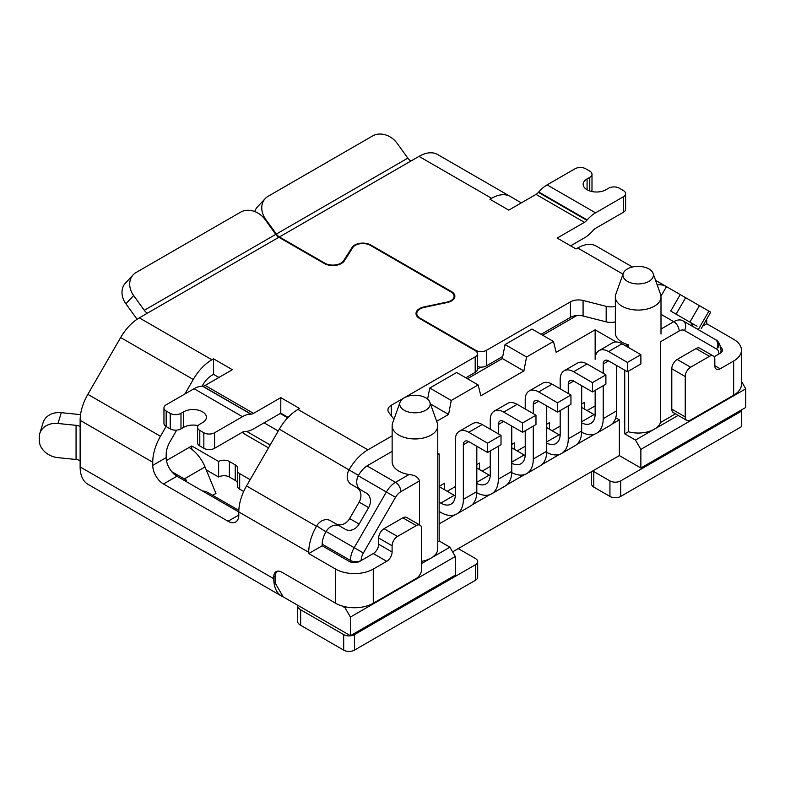 <?xml version="1.0" encoding="UTF-8"?>
<svg xmlns="http://www.w3.org/2000/svg" width="785" height="785" viewBox="0 0 785 785"><rect width="100%" height="100%" fill="white"/><g stroke="black" fill="none" stroke-linecap="round" stroke-linejoin="round"><path stroke-width="1.18" d="M423.998 307.416L423.998 306.945A12.168 7.026 180 0 0 416.021 313.549A12.168 7.026 180 0 0 419.592 318.514L475.2 350.62A7.605 4.396 0 0 1 477.427 353.721L477.427 369.254A7.605 4.396 0 0 1 475.2 372.355L465.79 377.791M521.358 202.864L437.647 154.527A37.307 21.538 -60 0 0 418.994 156.382L279.411 236.962L324.804 263.171A11.412 6.584 180 0 0 343.585 260.777L352.072 247.422A11.412 6.584 0 0 1 370.854 245.038L451.532 291.618A11.412 6.584 0 0 1 454.878 296.279A11.412 6.584 0 0 1 447.391 302.46L424.263 307.357A11.412 6.584 180 0 0 416.786 313.549A11.412 6.584 180 0 0 420.122 318.2L475.739 350.306A7.605 4.396 -0 0 0 486.494 350.306L570.42 301.852L570.42 317.385A11.412 6.584 -0 0 1 583.078 316.002L606.177 321.86A11.412 6.584 -0 0 0 615.352 321.86M279.411 236.962A7.605 4.396 60 0 1 276.33 234.058L407.837 158.128L397.19 143.38A19.017 15.288 43 0 0 372.738 135.883L268.117 196.279A19.017 15.288 43 0 0 265.222 198.576A19.017 15.288 43 0 0 265.683 219.309L276.33 234.058M587.072 189.764L587.072 178.892A13.316 7.683 180 0 0 583.177 184.328A13.316 7.683 180 0 0 591.399 191.422A13.316 7.683 180 0 0 605.902 189.764L608.591 188.204A7.605 4.396 180 0 1 619.345 188.204L623.388 190.539A7.605 4.396 180 0 1 625.616 193.64A7.605 4.396 180 0 1 623.388 196.75L595.53 212.833A26.621 15.366 120 0 0 587.151 219.928L586.827 220.31A7.605 4.396 -60 0 1 584.433 222.341L557.183 238.071L576.013 248.943L577.662 247.981A37.307 21.538 -60 0 1 596.315 246.137L632.474 267.018L596.315 246.137M510.26 196.456A37.307 21.538 120 0 0 491.606 198.301L489.958 199.253L508.778 210.125L536.027 194.395A7.605 4.396 -60 0 0 538.412 192.364L538.745 191.982A26.621 15.366 120 0 1 547.116 184.877L574.973 168.795A7.605 4.396 180 0 1 585.728 168.795L589.77 171.13A7.605 4.396 180 0 1 591.998 174.231L591.998 189.764A7.605 4.396 180 0 1 591.419 191.432M625.616 193.64L625.616 209.173A7.605 4.396 180 0 1 623.388 212.274L623.388 196.75M570.636 245.833L584.433 237.865A26.621 15.366 -60 0 0 592.803 230.761L593.136 230.388A7.605 4.396 -60 0 1 595.53 228.356L623.388 212.274M587.072 178.892L589.77 177.341A7.605 4.396 180 0 0 591.998 174.231M198.154 425.647A13.316 7.683 0 0 0 183.67 427.325L183.67 411.791A13.316 7.683 0 0 1 198.173 410.133A13.316 7.683 0 0 1 206.396 417.227A13.316 7.683 0 0 1 202.491 422.664L199.802 424.214A7.605 4.396 0 0 0 197.575 427.325L197.575 442.848A7.605 4.396 0 0 0 199.802 445.959L203.845 448.284A7.605 4.396 0 0 0 214.599 448.284L214.599 432.761L242.457 416.678A26.621 15.366 -60 0 1 250.827 414.107L251.151 414.107A7.605 4.396 120 0 0 253.545 413.371L280.795 397.642L299.615 408.514L297.966 409.466A37.307 21.538 120 0 0 279.313 429.159L246.529 485.944A37.307 21.538 120 0 0 238.807 511.948L238.807 515.048A15.209 8.782 -120 0 1 235.647 522.015A15.209 8.782 -120 0 1 228.042 521.26L163.496 484.002L176.949 476.23L308.731 552.316A37.307 21.538 -60 0 1 316.453 526.313L246.529 485.944M197.575 427.325A7.605 4.396 0 0 0 199.802 430.425L203.845 432.761A7.605 4.396 0 0 0 214.599 432.761M184.848 394.041L193.257 379.469A37.307 21.538 120 0 1 211.911 359.785L213.559 358.823L232.38 369.696L205.14 385.425L253.545 413.371M213.559 358.823L213.559 374.357L211.911 375.308A18.29 10.558 -60 0 0 202.765 384.964L202.069 386.171M218.936 377.457L213.559 374.357M250.15 479.684L239.69 473.64A7.605 4.396 180 0 1 237.453 470.539L237.453 467.958A7.605 4.396 180 0 0 235.225 464.857L229.387 461.482A7.605 4.396 180 0 0 218.632 461.482L191.736 445.959L189.048 447.509A26.621 15.366 60 0 1 205.013 466.947L215.944 493.451L212.696 495.325M170.787 470.441A26.621 15.366 60 0 1 171.856 471.736M191.736 445.959L191.736 449.285M740.638 410.398L741.717 411.026L741.717 426.549L620.69 496.424A7.605 4.396 180 0 1 609.935 496.424L593.803 487.102A7.605 4.396 180 0 1 591.576 484.002L591.576 471.618M458.146 548.656A7.605 4.396 180 0 1 459.333 549.215L475.465 558.528A7.605 4.396 180 0 1 477.692 561.638L477.692 577.161A7.605 4.396 180 0 1 475.465 580.262L354.447 650.137A7.605 4.396 180 0 1 343.693 650.137L300.655 625.292A11.412 6.584 180 0 1 297.319 620.641L297.319 605.107A11.412 6.584 180 0 1 297.319 605.039M243.684 491.479L239.69 489.163A7.605 4.396 180 0 1 237.453 486.062L237.453 470.539M235.225 464.857L235.225 480.381A7.605 4.396 180 0 1 237.453 483.491L237.453 467.958M235.225 480.381L229.387 477.015A7.605 4.396 180 0 0 218.632 477.015L206.21 469.842M477.692 561.638A7.605 4.396 180 0 1 475.465 564.739L354.447 634.614A7.605 4.396 180 0 1 343.693 634.614L300.655 609.768A11.412 6.584 180 0 1 297.319 605.107M741.717 411.026L620.69 480.891A7.605 4.396 180 0 1 609.935 480.891L593.803 471.579A7.605 4.396 180 0 1 592.832 470.892M202.51 490.998A7.605 4.396 180 0 1 207.417 492.274L238.836 510.417M185.181 480.989A7.605 4.396 180 0 1 186.359 480.116L186.359 481.666M171.738 471.677L186.359 480.116M697.031 326.246L670.733 311.066L680.242 294.591L666.239 286.505A37.307 21.538 120 0 0 657.192 284.906M147.364 313.195L278.871 237.276A7.605 4.396 60 0 1 275.79 234.372L265.144 219.623A19.017 15.288 43 0 0 240.681 212.117L136.07 272.523A19.017 15.288 43 0 0 133.175 274.809A19.017 15.288 43 0 0 133.636 295.543L144.273 310.291A7.605 4.396 60 0 0 147.364 313.195L139.298 317.856A37.307 21.538 -60 0 0 120.645 337.55L87.851 394.335A37.307 21.538 -60 0 0 80.129 420.338L80.129 426.549A7.605 4.396 0 0 0 76.066 425.333L57.982 423.488A19.017 15.288 -163 0 0 39.79 433.457A19.017 15.288 -163 0 0 39.25 437.108L39.25 440.208A19.017 15.288 -163 0 0 57.982 457.645L76.066 459.49A7.605 4.396 0 0 1 80.129 460.707L80.129 466.918A38.033 21.96 120 0 0 88.008 484.325L281.638 596.119A38.033 21.96 -60 0 1 273.769 578.712L80.129 466.918M278.871 237.276L324.264 263.475A12.168 7.026 180 0 0 344.291 260.934L352.789 247.579A10.647 6.152 0 0 1 370.314 245.342L450.992 291.932A10.647 6.152 0 0 1 454.113 296.279A10.647 6.152 0 0 1 447.136 302.048L423.998 306.945M288.095 417.385L280.795 413.175L253.545 428.904A26.621 15.366 120 0 1 245.175 431.465L244.841 431.465A7.605 4.396 120 0 0 242.457 432.201L214.599 448.284M360.855 489.938A11.412 9.312 -60 0 1 358.519 475.416L358.745 475.013A18.29 10.558 -60 0 1 367.89 465.368L392.137 451.365M392.137 435.842L367.89 449.834L297.966 409.466M393.972 419.278L388.889 412.596A11.412 6.584 0 0 1 387.927 409.947A11.412 6.584 0 0 1 391.273 405.286L404.098 397.877M404.304 397.76L475.2 356.832A7.605 4.396 0 0 0 477.427 353.721M477.427 366.575A7.605 4.396 -0 0 0 486.494 365.839L502.763 356.439M541.091 334.312L570.42 317.385M615.352 306.327A11.412 6.584 -0 0 1 606.177 306.336L583.078 300.478A11.412 6.584 -0 0 0 570.42 301.852M308.731 552.316L308.731 553.562L322.174 545.791L349.07 561.324A7.605 4.396 0 0 0 359.824 561.324L373.267 553.562A7.605 4.396 120 0 0 378.655 544.24L378.655 538.01A7.605 4.396 120 0 1 384.032 528.697L402.852 517.825A7.605 4.396 120 0 1 406.659 517.452L420.103 525.214A7.605 4.396 120 0 1 421.682 528.697L421.682 569.086A7.605 4.396 120 0 1 416.305 578.398L373.267 603.243A26.621 15.366 -0 0 1 335.617 603.243L281.835 572.187A11.412 6.584 -120 0 0 276.124 571.627A11.412 6.584 -120 0 0 273.769 576.847L273.769 578.712M278.371 571.097A11.412 6.584 60 0 0 277.468 571.47A11.412 6.584 60 0 0 275.113 576.69L275.113 582.902L283.179 596.875A38.033 21.96 -60 0 1 281.638 596.119M279.313 429.159L349.011 469.921A11.412 9.312 -60 0 0 351.376 484.463L356.753 487.573A11.412 9.312 -60 0 1 359.118 502.106L349.61 518.581A11.412 9.312 -60 0 1 335.833 523.801L330.456 520.7A11.412 9.312 -60 0 0 316.679 525.921L316.453 526.313M349.237 469.528A37.307 21.538 -60 0 1 367.89 449.834M322.174 545.791L322.174 544.554A18.29 10.558 -60 0 1 325.961 531.808L316.679 525.921M691.654 323.135L670.733 311.066M692.821 326.501A18.29 10.558 120 0 0 689.524 321.909M713.251 355.968A7.605 4.396 120 0 0 709.444 356.341L690.614 367.213L677.17 359.451L696.001 348.579A7.605 4.396 120 0 1 699.798 348.206L713.251 355.968A7.605 4.396 120 0 1 714.821 359.451L714.821 365.682A7.605 4.396 120 0 0 716.401 369.166A7.605 4.396 120 0 0 720.198 368.783L733.651 361.022A26.621 15.366 -0 0 0 741.442 350.159A26.621 15.366 -0 0 0 733.651 339.287L706.755 323.763L702.673 326.109M699.739 327.806L697.414 329.15M706.755 323.763L706.755 322.517A37.307 21.538 120 0 0 706.598 319.318M163.496 484.002A15.209 8.782 -120 0 1 152.741 465.368L152.741 462.257A37.307 21.538 120 0 1 160.464 436.264L166.106 426.5M176.694 430.121L169.972 441.749A18.29 10.558 -60 0 0 166.185 454.495L166.185 457.606A15.209 8.782 -120 0 0 176.949 476.23M308.731 553.562L335.617 569.086A26.621 15.366 -0 0 0 373.267 569.086L386.72 561.324A7.605 4.396 120 0 0 392.098 552.002L378.655 544.24M280.795 413.175L280.795 397.642M345.341 529.296L335.833 523.801L345.341 529.296A11.412 9.312 -60 0 0 359.118 524.066L368.626 507.601A11.412 9.312 -60 0 0 366.261 493.058L356.753 487.573L366.261 493.058M339.964 526.185L330.456 520.7L339.964 526.185A11.412 9.312 -60 0 0 326.187 531.406M666.239 286.505L655.563 280.343L666.239 286.505M680.242 294.591L710.719 312.185L701.211 328.66M137.071 319.25A26.621 15.366 60 0 1 136.57 318.563L125.924 303.815L133.636 295.543M133.175 274.809L125.463 283.081A19.017 15.288 43 0 0 125.924 303.815M410.918 161.033A7.605 4.396 60 0 1 407.837 158.128M265.222 198.576L257.509 206.838A19.017 15.288 43 0 0 254.752 211.557M39.79 433.457L43.096 422.644A19.017 15.288 -163 0 1 61.279 412.674L79.373 414.519A26.621 15.366 180 0 1 80.551 414.657M690.614 367.213A7.605 4.396 120 0 0 685.236 376.525L685.236 416.923A7.605 4.396 120 0 0 686.816 420.407A7.605 4.396 120 0 0 690.614 420.024L733.651 395.179A26.621 15.366 -0 0 0 741.442 384.316L741.442 350.159M420.103 525.214A7.605 4.396 120 0 0 416.305 525.587L397.475 536.459A7.605 4.396 120 0 0 392.098 545.771L392.098 552.002M685.236 416.923L671.793 409.162L671.793 368.764L685.236 376.525M714.114 356.773L720.198 353.26A7.605 4.396 0 0 0 722.426 350.159A7.605 4.396 0 0 0 720.718 347.382M671.793 409.162A7.605 4.396 120 0 0 673.363 412.635L686.816 420.407M677.17 359.451A7.605 4.396 120 0 0 671.793 368.764M218.632 461.482L218.632 477.015M205.14 385.425A7.605 4.396 120 0 1 202.746 386.161L202.422 386.161A26.621 15.366 -60 0 0 194.042 388.722L166.185 404.805A7.605 4.396 0 0 0 163.957 407.915A7.605 4.396 0 0 0 166.185 411.016L170.227 413.352A7.605 4.396 0 0 0 180.982 413.352L183.67 411.791M163.957 407.915L163.957 423.439A7.605 4.396 0 0 0 166.185 426.549L170.227 428.875A7.605 4.396 0 0 0 180.982 428.875L180.982 413.352M183.67 427.325L180.982 428.875M560.186 426.078L552.11 430.739M525.224 446.263L517.148 450.924M490.262 466.457L482.186 471.108M455.3 486.641L447.224 491.292M439.158 523.899L454.8 514.872M471.932 504.981L489.761 494.687M506.894 484.796L524.723 474.503M541.856 464.612L559.685 454.319M576.818 444.428L594.647 434.134M611.78 424.243L619.345 419.867L615.715 417.777M581.695 422.929A20.538 11.854 -120 0 0 590.889 423.37A20.538 11.854 -120 0 0 595.148 413.97L595.148 390.371L595.148 405.894L587.072 410.555M616.176 341.956L595.148 329.818L556.153 352.328L553.464 341.455L531.945 329.033L505.049 344.566L502.361 358.539L523.88 370.962L480.842 395.807L478.153 384.935L451.267 400.458L448.578 414.431L436.666 421.31M653.071 273.386A15.209 8.782 180 0 1 638.176 283.944A15.209 8.782 180 0 1 623.27 273.386A15.209 8.782 180 0 1 633.809 266.743A15.209 8.782 180 0 1 648.93 268.951A15.209 8.782 180 0 1 653.071 273.386L660.528 294.238A22.824 13.178 180 0 1 660.999 296.897A22.824 13.178 180 0 1 638.176 310.075A22.824 13.178 180 0 1 615.352 296.897L615.352 332.918A22.824 13.178 180 0 0 628.343 344.811L626.077 346.116M430.474 403.99L448.578 414.431M419.484 524.851L419.484 480.92C418.297 477.192 414.823 475.053 409.054 474.523A22.824 13.178 180 0 1 392.137 461.796L392.137 425.774A22.824 13.178 0 0 0 398.819 435.086A22.824 13.178 0 0 0 423.694 437.942A22.824 13.178 0 0 0 437.775 425.774A22.824 13.178 0 0 0 437.304 423.105L429.856 402.254A15.209 8.782 0 0 0 414.961 395.248A15.209 8.782 0 0 0 400.056 402.254A15.209 8.782 0 0 0 404.197 410.241A15.209 8.782 0 0 0 422.173 411.762A15.209 8.782 0 0 0 429.856 402.254M437.775 453.23L439.158 454.034L437.775 454.829M452.611 551.855L619.345 455.585L640.864 468.007L745.75 407.454L745.75 388.82L640.864 449.373L640.864 468.007M619.345 419.867L619.345 455.585M628.343 371.207L628.343 431.76L624.732 433.85L635.487 440.061L654.307 429.189A22.824 13.178 0 0 0 660.538 422.487L675.483 413.862M628.343 431.76A22.824 13.178 0 0 0 654.307 429.189L678.171 415.412M341.877 605.932L345.037 607.747L346.313 607.011M421.682 563.493L431.093 558.066A22.824 13.178 0 0 0 437.775 548.744L437.775 425.774M421.682 561.334A22.824 13.178 0 0 0 431.093 558.066L449.923 547.194L439.158 540.983L437.775 541.778M439.158 454.034L439.158 540.983M741.442 381.363L745.75 388.82M350.414 617.069L350.414 635.693L455.3 575.14L455.3 556.506L350.414 617.069L345.037 607.747M283.179 596.875L350.414 635.693M449.923 547.194L455.3 556.506M640.864 449.373L635.487 440.061M624.732 370.186L624.732 433.85M599.083 350.61L612.526 342.849A19.017 10.98 60 0 1 622.034 343.791L640.864 354.653L627.421 362.425L608.591 351.552A19.017 10.98 60 0 0 599.083 350.61A19.017 10.98 60 0 0 595.148 359.314L595.148 329.818M718.854 347.716A18.29 10.558 120 0 0 715.066 339.346L682.911 320.78A7.605 6.211 120 0 1 684.491 330.475A10.686 6.162 120 0 0 679.143 331.005L660.538 341.74L660.538 422.487M628.343 344.811L628.343 347.421M615.352 296.897A22.824 13.178 180 0 1 615.823 294.238L623.27 273.386M400.056 402.254L392.608 423.105A22.824 13.178 0 0 0 392.137 425.774M546.733 424.234L549.421 422.683L549.421 429.189M581.695 404.049L584.383 402.499L584.383 409.005M511.771 444.418L514.46 442.868L514.46 449.373M479.498 469.558L479.498 463.052L476.809 464.602M444.536 489.742L444.536 483.236L439.158 486.347M553.464 341.455L526.568 356.989L523.88 370.962M427.609 399.153L429.748 388.035L456.644 372.512L478.153 384.935M429.748 388.035L451.267 400.458M505.049 344.566L526.568 356.989M439.158 502.164L440.777 503.097A20.538 11.854 -120 0 0 451.041 504.117A20.538 11.854 -120 0 0 455.3 494.707L455.3 440.051A19.017 10.98 60 0 1 459.235 431.348A19.017 10.98 60 0 1 468.743 432.29L487.573 443.162L501.016 435.4L501.016 444.712L487.573 452.474L468.743 441.612A7.605 4.396 -120 0 0 464.936 441.229A7.605 4.396 -120 0 0 463.366 444.712L463.366 499.368A31.95 18.448 60 0 1 456.752 513.998A31.95 18.448 60 0 1 440.777 512.409L439.158 511.477M439.158 486.641L454.221 495.335A20.538 11.854 -120 0 0 455.261 495.885M459.235 431.348L472.678 423.586A19.017 10.98 60 0 1 482.186 424.528L501.016 435.4M487.573 443.162L487.573 452.474M476.809 446.263L476.809 491.606A31.95 18.448 60 0 1 470.195 506.227L456.752 513.998M476.809 468.007L489.183 475.151A20.538 11.854 -120 0 0 490.223 475.7M476.809 483.481A20.538 11.854 -120 0 0 486.003 483.933A20.538 11.854 -120 0 0 490.262 474.523L490.262 450.924M490.262 429.189L490.262 419.867A19.017 10.98 60 0 1 494.197 411.163A19.017 10.98 60 0 1 503.705 412.105L522.535 422.978L535.978 415.216L535.978 424.528L522.535 432.29L503.705 421.427A7.605 4.396 -120 0 0 499.898 421.045A7.605 4.396 -120 0 0 498.328 424.528L498.328 433.84M494.197 411.163L507.64 403.402A19.017 10.98 60 0 1 517.148 404.344L535.978 415.216M522.535 422.978L522.535 432.29M511.771 426.078L511.771 471.422A31.95 18.448 60 0 1 505.157 486.043L491.714 493.814A31.95 18.448 60 0 1 476.789 492.803M498.328 446.263L498.328 479.184A31.95 18.448 60 0 1 491.714 493.814M511.771 447.823L524.144 454.966A20.538 11.854 -120 0 0 525.185 455.516M511.771 463.297A20.538 11.854 -120 0 0 520.965 463.739A20.538 11.854 -120 0 0 525.224 454.338L525.224 430.739M525.224 409.005L525.224 399.683A19.017 10.98 60 0 1 529.159 390.979A19.017 10.98 60 0 1 538.667 391.921L557.497 402.793L570.94 395.032L570.94 404.344L557.497 412.105L538.667 401.233A7.605 4.396 -120 0 0 534.86 400.86A7.605 4.396 -120 0 0 533.29 404.344L533.29 413.656M529.159 390.979L542.602 383.217A19.017 10.98 60 0 1 552.11 384.159L570.94 395.032M557.497 402.793L557.497 412.105M546.733 405.894L546.733 451.238A31.95 18.448 60 0 1 540.119 465.858L526.676 473.62A31.95 18.448 60 0 1 511.751 472.619M533.29 426.078L533.29 458.999A31.95 18.448 60 0 1 526.676 473.62M546.733 427.639L559.106 434.782A20.538 11.854 -120 0 0 560.147 435.332M546.733 443.113A20.538 11.854 -120 0 0 555.927 443.554A20.538 11.854 -120 0 0 560.186 434.154L560.186 410.555M560.186 388.82L560.186 379.498A19.017 10.98 60 0 1 564.121 370.795A19.017 10.98 60 0 1 573.629 371.737L592.459 382.609L605.902 374.837L605.902 384.159L592.459 391.921L573.629 381.049A7.605 4.396 -120 0 0 569.822 380.676A7.605 4.396 -120 0 0 568.252 384.159L568.252 393.471M564.121 370.795L577.564 363.033A19.017 10.98 60 0 1 587.072 363.975L605.902 374.837M592.459 382.609L592.459 391.921M581.695 385.71L581.695 431.053A31.95 18.448 60 0 1 575.081 445.674L561.638 453.436A31.95 18.448 60 0 1 546.713 452.435M568.252 405.894L568.252 438.815A31.95 18.448 60 0 1 561.638 453.436M581.695 407.454L594.068 414.588A20.538 11.854 -120 0 0 595.108 415.147M640.864 354.653L640.864 363.975L627.421 371.737L608.591 360.864A7.605 4.396 -120 0 0 604.784 360.492A7.605 4.396 -120 0 0 603.214 363.975L603.214 373.287M627.421 362.425L627.421 371.737M616.657 365.525L616.657 410.869A31.95 18.448 60 0 1 610.043 425.49L596.6 433.251A31.95 18.448 60 0 1 581.675 432.25M603.214 385.71L603.214 418.631A31.95 18.448 60 0 1 596.6 433.251M324.804 263.77L324.804 263.171M547.116 184.877L595.53 212.833M538.745 191.982L587.151 219.928M538.412 192.364L586.827 220.31M536.027 194.395L584.433 222.341M589.77 190.961L589.77 177.341M203.845 432.761L203.845 448.284M199.802 445.959L199.802 430.425M189.048 447.509L166.459 460.55M660.96 296.18L666.465 286.643M211.911 359.785L139.298 317.856M420.122 318.828L420.122 318.2M475.739 350.964L475.739 350.306M577.662 247.981L622.996 274.161M418.994 156.382L491.606 198.301M354.447 634.614L354.447 650.137M475.465 580.262L475.465 564.739M620.69 480.891L620.69 496.424M273.769 576.847L275.133 576.062M358.519 475.416L349.011 469.921M152.741 465.368L166.185 457.606M228.042 521.26L238.807 515.048M335.617 603.243L335.617 569.086M80.129 420.338L152.741 462.257M80.129 460.707L80.129 426.549M160.464 436.264L87.851 394.335M120.645 337.55L193.257 379.469M275.79 234.372L144.273 310.291M61.279 412.674L57.982 423.488M76.066 425.333L76.066 459.49M373.267 553.562L386.72 561.324M373.267 603.243L373.267 569.086M359.118 524.066L349.61 518.581M368.626 507.601L359.118 502.106M378.655 538.01L392.098 545.771M402.852 517.825L416.305 525.587M384.032 528.697L397.475 536.459M714.821 365.682L720.198 368.783M733.651 395.179L733.651 361.022M676.111 314.167L685.619 297.701M689.887 322.125L699.396 305.65M699.396 327.61L708.904 311.145M696.001 348.579L709.444 356.341M300.655 609.768L300.655 625.292M343.693 634.614L343.693 650.137M593.803 471.579L593.803 487.102M609.935 480.891L609.935 496.424M606.177 306.336L606.177 321.86M486.494 350.306L486.494 365.839M583.078 300.478L583.078 316.002M391.273 405.286L391.273 415.726M475.2 356.832L475.2 372.355M239.69 473.64L239.69 489.163M229.387 461.482L229.387 477.015M205.013 466.947L184.279 478.919M166.185 426.549L166.185 411.016M170.227 428.875L170.227 413.352M202.746 386.161L251.151 414.107M202.422 386.161L250.827 414.107M194.042 388.722L242.457 416.678M451.532 292.265L451.532 291.618M370.854 245.656L370.854 245.038M352.072 248.698L352.072 247.422M343.585 261.847L343.585 260.777M467.399 378.723L502.361 358.539M542.7 335.244L576.877 315.521M660.999 314.314L673.765 321.683L660.999 329.062M367.017 465.897L395.503 482.343A18.29 10.558 120 0 0 386.357 491.999L354.202 547.694A18.29 10.558 120 0 0 350.414 560.441L350.414 561.942M409.054 474.523L395.503 482.343A7.605 4.396 -120 0 1 400.88 491.655A10.686 6.162 120 0 0 395.542 497.298L363.376 552.993A10.686 6.162 120 0 0 361.169 560.441L361.169 560.549M280.216 413.509L287.683 417.816M322.174 544.142L350.414 560.441A7.605 4.396 180 0 0 361.169 560.441M419.484 480.92L400.88 491.655M679.143 331.005A7.605 4.396 60 0 0 673.765 321.683A18.29 10.558 120 0 1 682.911 320.78L715.066 339.346C718.54 340.975 720.552 344.792 721.081 350.826A7.605 4.396 180 0 1 718.854 353.927L718.854 354.035M718.854 353.927A10.686 6.162 120 0 0 716.646 349.04L684.491 330.475M326.138 531.494L363.376 552.993M358.303 475.798L395.542 497.298M264.084 422.821L278.253 431.004M246.627 431.377L270.187 444.977M715.066 339.346L715.066 339.346A7.605 6.211 120 0 1 716.646 349.04M242.457 432.201A11.412 11.412 0 0 0 245.195 434.409A11.412 6.584 -60 0 1 243.222 431.819M440.777 503.097L454.221 495.335M468.743 432.29L482.186 424.528M463.366 444.712L468.743 441.612M463.366 499.368L476.809 491.606M476.809 482.294L489.183 475.151M503.705 412.105L517.148 404.344M498.328 424.528L503.705 421.427M498.328 479.184L511.771 471.422M511.771 462.1L524.144 454.966M538.667 391.921L552.11 384.159M533.29 404.344L538.667 401.233M533.29 458.999L546.733 451.238M546.733 441.916L559.106 434.782M573.629 371.737L587.072 363.975M568.252 384.159L573.629 381.049M568.252 438.815L581.695 431.053M581.695 421.731L594.068 414.588M608.591 351.552L622.034 343.791M603.214 363.975L608.591 360.864M603.214 418.631L616.657 410.869M416.786 315.992L416.786 313.549M454.113 298.643L454.113 296.279M660.999 296.897L660.999 334.086M477.427 369.078L480.812 367.115M277.468 571.47L278.125 571.097M721.081 350.826L721.081 352.651M245.195 434.409L268.509 447.872"/></g></svg>
